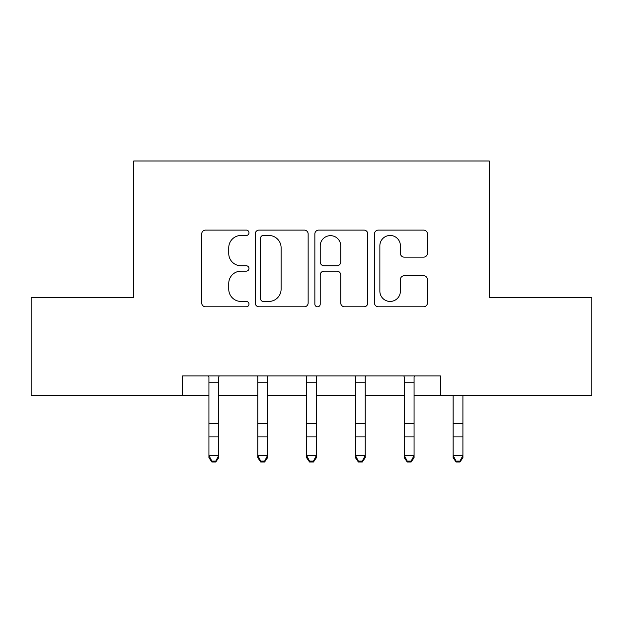 <?xml version="1.0" encoding="UTF-8"?>
<svg xmlns="http://www.w3.org/2000/svg" width="623" height="623" viewBox="0 0 623 623"><rect width="100%" height="100%" fill="white"/><g stroke="black" fill="none" stroke-linecap="round" stroke-linejoin="round"><path stroke-width="0.93" d="M248.982 232.784A2.687 2.687 0 0 0 246.303 230.105L205.551 230.105A3.831 3.831 0 0 0 201.712 233.936L201.712 302.973A3.831 3.831 0 0 0 205.551 306.804L246.303 306.804A2.687 2.687 0 0 0 248.982 304.125A2.687 2.687 0 0 0 246.303 301.439L241.023 301.439A12.273 12.273 0 0 1 228.75 289.165L228.75 283.41A12.273 12.273 0 0 1 241.023 271.137L246.303 271.137A2.687 2.687 0 0 0 248.982 268.451A2.687 2.687 0 0 0 246.303 265.772L241.023 265.772A12.273 12.273 0 0 1 228.75 253.499L228.75 247.744A12.273 12.273 0 0 1 241.023 235.471L246.303 235.471A2.687 2.687 0 0 0 248.982 232.784M423.585 257.143A3.831 3.831 0 0 0 427.425 253.304L427.425 233.936A3.831 3.831 0 0 0 423.585 230.105L378.332 230.105A3.831 3.831 0 0 0 374.493 233.936L374.493 302.973A3.831 3.831 0 0 0 378.332 306.804L423.585 306.804A3.831 3.831 0 0 0 427.425 302.973L427.425 279.579A3.831 3.831 0 0 0 423.585 275.74L404.218 275.74A3.831 3.831 0 0 0 400.387 279.579L400.387 291.175A10.256 10.256 0 0 1 390.123 301.439A10.256 10.256 0 0 1 379.866 291.175L379.866 245.727A10.256 10.256 0 0 1 390.123 235.471A10.256 10.256 0 0 1 400.387 245.727L400.387 253.304A3.831 3.831 0 0 0 404.218 257.143L423.585 257.143M182.562 395.441L31.15 395.441L31.15 297.763L133.719 297.763L133.719 161.007L489.281 161.007L489.281 297.763L591.85 297.763L591.85 395.441L440.438 395.441L440.438 375.903L182.562 375.903L182.562 395.441L208.931 395.441M308.144 233.936A3.831 3.831 0 0 0 304.312 230.105L259.051 230.105A3.831 3.831 0 0 0 255.22 233.936L255.22 302.973A3.831 3.831 0 0 0 259.051 306.804L304.312 306.804A3.831 3.831 0 0 0 308.144 302.973L308.144 233.936M318.688 230.105L363.949 230.105A3.831 3.831 0 0 1 367.78 233.936L367.78 302.973A3.831 3.831 0 0 1 363.949 306.804L344.581 306.804A3.831 3.831 0 0 1 340.742 302.973L340.742 274.977A3.831 3.831 0 0 0 336.911 271.137L324.061 271.137A3.831 3.831 0 0 0 320.222 274.977L320.222 304.125A2.687 2.687 0 0 1 317.543 306.804A2.687 2.687 0 0 1 314.856 304.125L314.856 233.936A3.831 3.831 0 0 1 318.688 230.105M218.704 395.441L257.774 395.441M267.54 395.441L306.617 395.441M316.383 395.441L355.46 395.441M365.226 395.441L404.296 395.441M414.069 395.441L440.438 395.441M263.272 235.471A2.687 2.687 0 0 0 260.585 238.157L260.585 298.752A2.687 2.687 0 0 0 263.272 301.439L268.832 301.439A12.273 12.273 0 0 0 281.105 289.165L281.105 247.744A12.273 12.273 0 0 0 268.832 235.471L263.272 235.471M340.742 245.921A10.256 10.256 0 0 0 330.486 235.665A10.256 10.256 0 0 0 320.222 245.921L320.222 261.933A3.831 3.831 0 0 0 324.061 265.772L336.911 265.772A3.831 3.831 0 0 0 340.742 261.933L340.742 245.921M219.164 375.903L218.704 377.055L218.704 457.695L215.768 461.993L215.768 461.129L211.867 461.129L211.867 461.993L215.768 461.993M208.471 375.903L208.931 377.055L208.931 455.522L218.704 455.522L215.768 461.129M211.867 461.993L208.931 457.695L208.931 455.522L211.867 461.129M268.007 375.903L267.54 377.055L267.54 457.695L264.611 461.993L264.611 461.129L260.702 461.129L260.702 461.993L264.611 461.993M257.307 375.903L257.774 377.055L257.774 455.522L267.54 455.522L264.611 461.129M260.702 461.993L257.774 457.695L257.774 455.522L260.702 461.129M316.85 375.903L316.383 377.055L316.383 457.695L313.455 461.993L313.455 461.129L309.545 461.129L309.545 461.993L313.455 461.993M306.15 375.903L306.617 377.055L306.617 455.522L316.383 455.522L313.455 461.129M309.545 461.993L306.617 457.695L306.617 455.522L309.545 461.129M365.693 375.903L365.226 377.055L365.226 457.695L362.298 461.993L362.298 461.129L358.389 461.129L358.389 461.993L362.298 461.993M354.993 375.903L355.46 377.055L355.46 455.522L365.226 455.522L362.298 461.129M358.389 461.993L355.46 457.695L355.46 455.522L358.389 461.129M414.529 375.903L414.069 377.055L414.069 457.695L411.133 461.993L411.133 461.129L407.232 461.129L407.232 461.993L411.133 461.993M403.836 375.903L404.296 377.055L404.296 455.522L414.069 455.522L411.133 461.129M407.232 461.993L404.296 457.695L404.296 455.522L407.232 461.129M462.912 395.441L462.912 457.695L459.976 461.993L459.976 461.129L456.067 461.129L456.067 461.993L459.976 461.993M453.139 395.441L453.139 455.522L462.912 455.522L459.976 461.129M456.067 461.993L453.139 457.695L453.139 455.522L456.067 461.129M218.704 423.5L208.931 423.5M218.704 436.902L208.931 436.902M218.704 382.249L208.931 382.249M267.54 423.5L257.774 423.5M267.54 436.902L257.774 436.902M267.54 382.249L257.774 382.249M316.383 423.5L306.617 423.5M316.383 436.902L306.617 436.902M316.383 382.249L306.617 382.249M365.226 423.5L355.46 423.5M365.226 436.902L355.46 436.902M365.226 382.249L355.46 382.249M414.069 423.5L404.296 423.5M414.069 436.902L404.296 436.902M414.069 382.249L404.296 382.249M462.912 423.5L453.139 423.5M462.912 436.902L453.139 436.902"/></g></svg>
